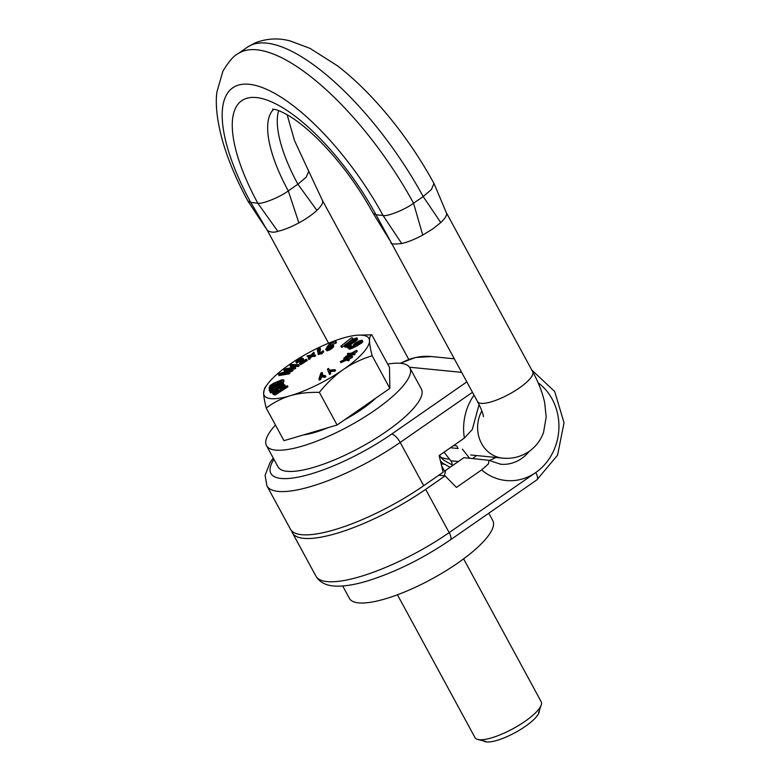 <?xml version="1.0" encoding="UTF-8"?>
<svg xmlns="http://www.w3.org/2000/svg" width="781" height="781" viewBox="0 0 781 781"><rect width="100%" height="100%" fill="white"/><g stroke="black" fill="none" stroke-linecap="round" stroke-linejoin="round"><path stroke-width="1.17" d="M423.692 485.704L400.204 442.436A100.378 27.364 151.5 0 1 266.946 485.909L290.434 529.167A100.378 27.364 -28.5 0 0 423.692 485.704L443.12 472.222L439.147 455.577L464.373 438.082A53.323 47.602 -84.4 0 1 474.028 395.137M538.109 382.768A53.323 47.602 -84.4 0 1 535.756 472.534A53.323 47.602 -84.4 0 1 481.652 469.908L456.436 487.412L445.102 475.873L425.674 489.355A100.378 27.364 151.5 0 1 292.416 532.827A100.378 27.364 151.5 0 1 291.684 530.855M444.096 475.775A64.306 17.533 -28.5 0 0 445.404 470.533L463.953 457.656L488.984 460.321L488.428 463.894L481.652 469.908M489.17 460.439A37.644 33.603 95.6 0 0 495.72 457.432M440.943 457.354A37.644 33.603 95.6 0 0 448.47 459.091A37.644 33.603 95.6 0 0 449.544 459.179M479.075 404.568L472.29 429.501L464.373 438.082M473.237 458.096A43.912 39.196 95.6 0 0 476.381 455.528M438.746 475.248L445.102 475.873M342.693 585.984L349.439 598.402A81.556 22.229 151.5 0 0 358.586 602.883A81.556 22.229 -28.5 0 0 445.16 571.272A81.556 22.229 -28.5 0 0 492.791 520.566L488.799 513.224M409.84 367.792L421.359 389.016A81.556 22.229 -28.5 0 1 373.728 439.713A81.556 22.229 -28.5 0 1 287.154 471.324A81.556 22.229 151.5 0 1 278.016 466.843L266.497 445.629A81.556 22.229 151.5 0 0 275.634 450.11A81.556 22.229 -28.5 0 0 362.208 418.499A81.556 22.229 -28.5 0 0 409.84 367.792A81.556 22.229 -28.5 0 0 400.702 363.311A81.556 22.229 151.5 0 0 387.679 364.092M266.497 445.629A81.556 22.229 151.5 0 1 275.459 425.02M440.777 222.556C445.639 217.919 447.474 214.59 446.283 212.569L532.691 371.697A31.367 8.552 151.5 0 1 519.199 388.05A31.367 8.552 151.5 0 1 477.552 401.639L391.183 242.549C390.09 244.092 393.585 244.414 401.688 243.526C407.672 242.208 414.691 239.386 422.755 235.061L432.791 228.911L440.777 222.556L423.165 196.539L431.415 189.558L433.963 183.457C419.836 157.567 403.172 133.346 383.969 110.785C368.642 92.871 353.119 77.856 337.392 65.75L310.028 48.383L290.259 40.973C278.192 37.683 266.262 38.415 254.489 43.17L247.392 47.182A172.523 61.963 55.2 0 1 423.165 196.539L413.549 203.216L422.755 235.061M434.051 183.652L446.283 212.569M248.036 201.244L267.317 230.375L250.73 202.445A147.433 52.952 55.2 0 1 249.207 84.289A147.433 52.952 55.2 0 1 383.041 215.458C386.839 216.991 405.983 209.162 413.549 203.216A172.523 61.963 55.2 0 0 237.766 53.86C233.675 55.832 228.735 61.582 222.946 71.091L216.952 91.846C215.185 104.342 217.04 120.645 222.517 140.775C228.032 159.92 236.497 180.02 247.919 201.068L250.73 202.445L257.769 203.138C261.576 204.661 280.711 196.832 288.277 190.886L297.893 184.218L306.201 177.17L308.749 171.264L294.525 140.658L287.144 114.748M267.278 230.297C270.363 232.357 273.799 232.718 277.587 231.391L277.821 231.332C283.991 229.917 291.02 227.095 298.889 222.878A31.367 8.552 -28.5 0 0 308.925 216.727A31.367 8.552 -28.5 0 0 316.91 210.372C321.635 205.862 323.471 202.533 322.426 200.385L408.756 359.387M401.688 243.526L383.041 215.458L376.003 214.765L391.056 242.344L373.269 213.516L376.003 214.765A131.745 47.319 55.2 0 0 256.402 97.557A131.745 47.319 55.2 0 0 257.769 203.138L277.821 231.332M272.54 109.145L274.619 109.408C277.558 109.887 282.166 111.917 288.443 115.5C297.053 120.596 306.64 128.26 317.223 138.491C338.72 159.754 357.376 184.716 373.191 213.389L373.269 213.516M444.028 452.199L450.803 460.77A6.277 5.604 -84.4 0 1 452.17 464.9M452.921 465.31L445.219 461.054A15.688 13.999 -84.4 0 1 439.625 455.323L439.596 455.274M462.401 449.163L469.547 458.203M453.595 445.551L456.69 445.853L458.125 448.509L450.432 447.757M440.416 460.907A18.822 16.801 95.6 0 0 444.643 464.265L450.09 467.272M303.487 434.919A53.323 14.536 -28.5 0 0 328.108 427.646M344.772 419.67A53.323 14.536 -28.5 0 0 375.837 398.115M267.122 384.701L264.652 388.137L263.617 393.077C263.685 396.436 264.564 401.434 266.243 408.043L283.962 440.679L337.089 425.001L389.856 388.382L389.494 367.441L371.776 334.805L358.401 335.147A59.6 16.245 -28.5 0 0 342.771 338.144A59.6 16.245 -28.5 0 0 289.819 364.297A59.6 16.245 -28.5 0 0 267.122 384.701A59.6 16.245 -28.5 0 0 263.617 393.077A59.6 16.245 -28.5 0 0 290.366 395.703C298.859 393.224 308.524 392.111 319.37 392.365C326.888 383.051 334.873 375.446 343.308 369.559A59.6 16.245 -28.5 0 0 369.511 340.78A59.6 16.245 -28.5 0 0 358.401 335.147M266.243 408.043C273.848 402.342 281.892 398.232 290.366 395.703A59.6 16.245 -28.5 0 0 343.308 369.559C351.85 363.682 361.457 359.075 372.137 355.745C370.458 349.127 369.579 344.138 369.511 340.78C369.462 337.451 370.223 335.459 371.776 334.805M337.089 425.001L319.37 392.365M389.856 388.382L372.137 355.745M281.58 388.997L285.436 386.048L284.294 384.818L273.028 392.452L272.667 393.36L274.6 393.936L287.359 385.726L281.18 389.25L279.803 388.85L284.86 384.984M272.667 393.36L273.243 394.425L275.176 395.001L287.935 386.79L287.359 385.726M269.24 390.285L279.539 384.789L281.668 384.555L270.07 391.935L280.613 386.165L283.318 383.383L279.666 384.301L269.064 389.953L269.816 391.349L280.662 385.638M270.07 391.935L270.646 392.999L281.033 387.317M283.649 385.316L283.318 383.383M269.015 388.069L282.81 381.958L283.493 379.976L281.804 379.81L273.35 383.412L270.128 385.541L269.015 388.069L269.591 389.123L275.195 386.644M282.81 383.276L284.069 381.04L283.337 379.693M291.674 369.442L294.954 368.886L295.774 368.173L295.198 367.119L285.006 368.837L283.776 369.901L290.825 370.135L279.666 373.445L278.436 374.509L288.619 372.781L289.439 372.078L281.424 373.435L291.362 370.419L292.455 369.472L286.354 369.179L294.378 367.822L295.198 367.119M283.776 369.901L284.352 370.965L287.662 371.073M278.436 374.509L279.012 375.573L289.195 373.845L290.015 373.133L289.439 372.078M289.517 372.215L293.031 370.536L292.455 369.472M290.132 365.947L290.708 367.002L292.026 367.041L291.869 366.289L298.283 366.455L299.289 365.733L298.713 364.668L290.981 364.463L289.976 365.186L290.132 365.947L291.45 365.977L291.293 365.225L297.707 365.391L298.713 364.668M299.465 363.487L300.607 364.747L307.284 360.5L306.142 359.25L300.949 362.55L303.116 358.401L301.983 358.01L298.586 359.387L295.862 361.896L300.011 359.153L301.739 358.83L299.465 363.487L300.031 363.682L306.708 359.445M302.774 361.388L303.663 359.816L303.116 358.401M295.862 361.896L296.702 363.233L301.427 359.924M307.06 355.882L310.467 355.706L308.3 358.518L309.501 357.883L311.189 355.628L315.075 354.886L311.668 355.062L313.835 352.241L310.955 355.14L307.06 355.882L307.636 356.946L309.598 356.839M308.3 358.518L308.876 359.582L311.765 356.692L315.651 355.941L315.075 354.886M313.113 354.984L314.411 353.305L313.835 352.241M317.896 353.568L318.472 354.633L319.683 354.066L320.483 348.863L319.907 347.799L317.389 349.712L317.252 350.591L318.57 349.253L317.896 353.568L319.107 353.002L319.907 347.799M317.252 350.591L317.828 351.655L318.267 351.206M320.386 353.041L320.962 354.105L321.948 353.676L323.715 351.772L323.139 350.718L320.386 353.041L323.139 350.718M326.741 347.506L327.317 348.57L328.635 348.101L331.7 346.569L331.105 345.505L332.091 345.485L329.826 348.053L325.784 348.843L325.862 349.693L327.307 349.615L330.734 347.945L333.057 345.69L333.087 344.685L332.472 344.577L328.215 346.432L329.924 344.07L335.889 341.375L329.523 343.66L326.741 347.506L331.105 345.505M325.862 349.693L327.054 350.864L331.31 349.009L333.633 346.744L333.087 344.685M330.441 345.202L335.937 343.181L336.465 342.439L335.889 341.375M340.887 346.168L351.411 337.841L340.887 346.168L341.463 347.233L342.244 347.164L344.499 345.378M350.22 340.848L352.778 338.827L352.202 337.773M344.255 345.915L346.715 345.573L351.274 342.986L356.282 339.218L356.692 337.822L352.27 339.589L344.997 344.753L344.255 345.915L344.831 346.969L346.871 346.793M348.57 346.022L356.858 340.282L357.61 339.12L357.034 338.066M346.813 346.696L348.551 345.993L346.813 346.696L347.389 347.75L348.502 347.438L348.98 348.16L351.294 347.447L360.353 342.449L362.072 340.233L359.289 340.858L355.199 343.113L353.305 345.065L354.73 345.407L350.005 347.311L351.108 345.368L348.502 347.438M348.375 347.857L349.556 349.224L355.482 346.725L361.993 342.713L362.823 341.551L362.247 340.496M351.411 347.008L351.284 345.622M354.525 353.139L356.741 351.948L357.19 351.333L356.614 350.279L351.167 353.246L347.818 353.373L347.36 353.988L350.113 353.842L345.261 356.819L350.708 353.852L354.057 353.715L354.506 353.11L351.762 353.256L356.614 350.279M345.261 356.819L345.837 357.883L351.284 354.916L354.633 354.779L355.082 354.174L354.506 353.11M351.928 357.669L352.651 356.985L352.075 355.921L346.588 358.42L344.46 357.708L343.738 358.391L345.514 358.928L340.379 361.603L345.866 359.104L347.994 359.816L351.928 357.669L351.352 356.605L352.075 355.921M344.314 359.455L343.738 358.391M340.379 361.603L340.955 362.667L346.442 360.168L348.57 360.881L349.292 360.187L348.716 359.133L346.94 358.596L351.352 356.605M329.406 370.165L328.547 368.437L327.434 369.149L329.074 373.416L330.187 372.703L329.514 370.809L335.029 369.647L329.289 370.184L328.547 368.437M329.074 373.416L329.65 374.47L330.763 373.767L330.09 371.873L335.605 370.711L335.029 369.647M322.162 375.056L322.631 373.484L322.055 372.42L320.864 373.064L318.912 379.088L320.103 378.443L321.011 375.778L324.086 376.286L325.277 375.641L321.313 374.89L322.055 372.42M318.912 379.088L319.488 380.152L320.679 379.507L321.587 376.842L324.662 377.35L325.853 376.706L325.277 375.641M275.049 392.794L278.602 390.91M272.11 386.273L281.414 381.684M347.272 344.899L354.594 340.135M356.146 344.362L359.982 342.263M275.176 395.001L274.6 393.936M278.016 389.846L279.549 390.305L275.478 392.921L273.946 392.472L277.499 389.953L278.592 390.91M270.948 386.79L271.456 385.306L273.477 383.783L281.726 380.757L281.219 382.241L270.948 386.79M350.249 341.219L354.652 338.827L355.648 338.934L354.281 340.438L349.39 343.806L345.641 345.036L350.249 341.219L350.825 342.283M357.913 343.581L354.974 344.567L355.404 343.415L360.578 340.985L360.148 342.146L357.913 343.581M278.075 391.008L277.499 389.953M277.372 391.31L276.796 390.256M276.474 391.818L275.898 390.754M275.664 392.335L275.088 391.281M274.844 392.736L274.356 391.828M284.001 384.662L283.425 383.598M283.845 385.092L283.269 384.037M283.327 385.56L282.79 384.574M282.253 386.39L281.736 385.423M281.18 387.21L280.613 386.165M279.754 388.079L279.178 387.015M281.492 384.906L281.15 384.272M281.004 385.394L280.477 384.418M280.115 385.853L279.539 384.789M278.915 386.429L278.339 385.365M284.069 381.04L283.493 379.976M283.386 383.022L282.81 381.958M272.013 386.322L271.456 385.306M281.502 381.411L281.043 380.572M280.799 381.85L280.223 380.796M279.657 382.29L279.081 381.226M275.254 384.242L274.678 383.178M274.053 384.838L273.477 383.783M273.116 385.394L272.54 384.34M272.442 385.902L271.866 384.848M294.954 368.886L294.378 367.822M291.938 371.483L291.362 370.419M289.195 373.845L288.619 372.781M298.283 366.455L297.707 365.391M291.869 366.289L291.293 365.225M292.026 367.041L291.45 365.977M300.607 364.747L300.031 363.682M301.788 359.28L301.505 358.752M301.368 359.934L300.792 358.879M300.587 360.217L300.011 359.153M299.553 360.763L298.977 359.699M298.811 361.232L298.235 360.178M297.991 361.857L297.415 360.802M297.659 362.296L297.083 361.232M297.629 362.648L297.053 361.583M296.702 363.233L296.126 362.169M303.663 359.816L303.087 358.752M314.45 356.585L313.874 355.531M311.765 356.692L311.189 355.628M310.077 358.938L309.501 357.883M319.683 354.066L319.107 353.002M321.948 353.676L321.372 352.621M328.635 348.101L328.059 347.037M329.699 347.389L329.123 346.325M335.937 343.181L335.361 342.117M330.5 345.124L329.924 344.07M333.799 346.139L333.223 345.085M333.633 346.744L333.057 345.69M333.204 347.34L332.628 346.276M332.296 348.219L331.72 347.154M331.31 349.009L330.734 347.945M330.051 349.79L329.475 348.726M329.006 350.269L328.43 349.214M327.883 350.679L327.307 349.615M327.054 350.864L326.478 349.8M327.21 348.99L326.907 348.443M332.081 345.993L331.749 345.387M330.558 346.969L329.982 345.915M342.244 347.164L341.668 346.1M357.337 339.715L356.761 338.651M356.858 340.282L356.282 339.218M356.029 341.014L355.453 339.95M355.355 341.551L354.779 340.496M354.174 342.449L353.598 341.395M351.85 344.05L351.274 342.986M350.464 344.929L349.888 343.865M349.595 345.446L349.019 344.382M348.209 345.837L347.789 345.075M347.203 346.461L346.715 345.573M346.022 347.106L345.446 346.042M345.173 347.213L344.597 346.159M352.465 341.229L351.889 340.165M349.019 343.523L348.443 342.459M347.574 344.597L346.998 343.542M346.168 345.222L345.856 344.646M355.091 339.647L354.652 338.827M354.408 340.213L353.832 339.149M347.73 347.916L347.154 346.852M349.029 346.881L348.551 345.993M350.991 347.164L350.474 346.208M350.327 347.311L349.995 346.686M353.793 345.895L353.481 345.329M353.764 345.905L353.305 345.065M362.696 341.971L362.12 340.906M361.993 342.713L361.418 341.648M360.929 343.513L360.353 342.449M359.533 344.421L358.957 343.357M357.522 345.602L356.946 344.538M355.482 346.725L354.906 345.671M353.402 347.809L352.827 346.744M351.87 348.511L351.294 347.447M350.601 349L350.025 347.935M349.556 349.224L348.98 348.16M349.087 349.127L348.511 348.062M360.578 341.717L360.187 340.994M360.061 342.205L359.494 341.16M359.123 342.605L358.547 341.541M358.215 343.035L357.639 341.971M357.63 343.357L357.054 342.303M356.79 343.894L356.214 342.83M355.951 344.421L355.404 343.415M355.287 344.567L354.925 343.894M356.741 351.948L356.165 350.884M354.633 354.779L354.057 353.715M351.284 354.916L350.708 353.852M347.926 355.013L347.36 353.988M348.57 360.881L347.994 359.816M346.442 360.168L345.866 359.104M334.483 371.414L333.907 370.35M330.09 371.873L329.514 370.809M330.763 373.767L330.187 372.703M324.662 377.35L324.086 376.286M321.587 376.842L321.011 375.778M320.679 379.507L320.103 378.443M485.694 741.472L477.757 739.47A37.644 10.26 151.5 0 0 479.241 739.714A37.644 10.26 -28.5 0 0 514.562 727.843A37.644 10.26 -28.5 0 0 541.213 705.018A37.644 10.26 -28.5 0 0 541.184 701.728L463.611 558.854M477.757 739.47A37.644 10.26 151.5 0 1 475.014 737.645L397.451 594.78M539.271 710.71A31.875 8.689 151.5 0 1 518.896 730.489A31.875 8.689 151.5 0 1 486.543 741.95A31.875 8.689 151.5 0 1 483.595 740.944M450.305 539.935L536.898 479.846A9.411 3.378 55.2 0 0 535.756 472.534L449.163 532.622A9.411 3.378 55.2 0 1 450.305 539.935C423.058 558.483 395.498 572.131 367.646 580.888C355.775 584.491 345.544 586.248 336.953 586.16C326.78 586.023 319.761 582.665 315.905 576.085A100.378 27.364 -28.5 0 0 449.163 532.622L425.674 489.355M472.476 392.287L400.204 442.436A9.411 3.378 -124.8 0 0 391.662 434.07A90.967 24.797 151.5 0 1 300.236 476.703A90.967 24.797 151.5 0 1 273.926 459.316M400.77 363.321A62.734 55.998 -84.4 0 1 431.551 356.556L454.288 358.801M481.848 410.904A31.367 27.999 -84.4 0 0 502.573 458.105C511.985 459.101 520.829 456.885 529.098 451.457A37.644 33.603 -84.4 0 1 500.543 464.207L488.984 460.331M466.833 381.899L391.662 434.07M409.488 367.216L461.649 372.352M316.91 210.372L297.893 184.218A106.655 38.308 55.2 0 1 278.651 110.629M298.889 222.878L288.277 190.886A106.655 38.308 55.2 0 1 273.75 109.242M450.803 460.77L458.388 461.522M444.643 464.265L441.138 463.924M315.905 576.085L292.416 532.827M273.233 458.047L270.021 462.674L265.081 475.356L266.946 485.909M400.204 363.272L415.463 357.483L431.551 356.556M536.898 479.846L557.546 455.196L564.048 422.765L554.666 391.476L531.783 370.028M445.258 472.456L441.548 465.632M237.766 53.86L247.392 47.182M322.387 200.317L308.749 171.264M328.576 343.21L267.297 230.346M502.573 458.105L470.777 454.981M483.459 416.634C483.019 413.325 481.047 408.326 477.552 401.639M529.098 451.457C536.02 446.468 540.842 440.084 543.566 432.303L546.183 417.093L544.718 402.889C542.492 392.667 538.48 382.27 532.691 371.697M538.568 712.77L541.213 705.018"/></g></svg>
